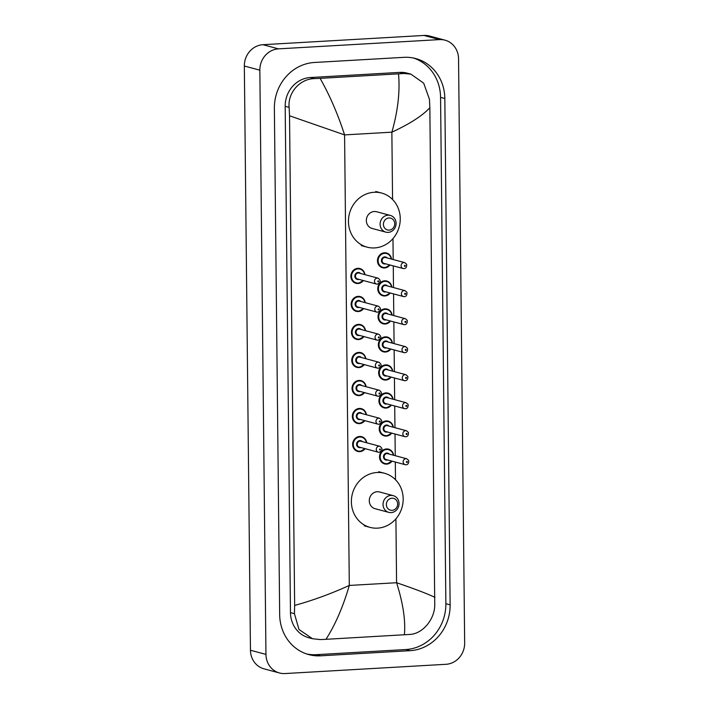 <?xml version="1.0" encoding="UTF-8"?>
<svg xmlns="http://www.w3.org/2000/svg" width="709" height="709" viewBox="0 0 709 709"><rect width="100%" height="100%" fill="white"/><g stroke="black" fill="none" stroke-linecap="round" stroke-linejoin="round"><path stroke-width="1.06" d="M279.514 672.992L264.014 668.835A20.366 18.718 -75 0 1 250.454 650.242L244.339 66.017A20.366 18.718 -75 0 1 262.959 44.702L424 35.45A20.366 18.718 -75 0 1 429.486 36.008L444.986 40.165A20.366 18.718 -75 0 1 458.546 58.758L464.661 642.983A20.366 18.718 -75 0 1 446.041 664.298L285 673.55A20.366 18.718 -75 0 1 279.514 672.992A20.366 18.718 -75 0 1 265.955 654.398L259.84 70.173A20.366 18.718 -75 0 1 278.46 48.859L439.5 39.607A20.366 18.718 -75 0 1 444.986 40.165M403.873 57.34L314.415 62.481A43.79 40.253 105 0 0 274.374 108.309L279.674 614.641A43.79 40.253 105 0 0 308.832 654.611A43.79 40.253 105 0 0 320.628 655.816L410.086 650.676A43.79 40.253 105 0 0 450.126 604.848L444.827 98.516A43.79 40.253 105 0 0 415.669 58.546A43.79 40.253 105 0 0 403.873 57.34M306.722 653.973A43.79 40.253 105 0 0 316.365 654.673L405.823 649.533A43.79 40.253 105 0 0 445.864 603.705L440.564 97.372A43.79 40.253 105 0 0 413.515 58.032M410.883 74.135L423.681 83.166L429.45 99.295L429.849 107.724C422.467 115.727 409.811 123.88 391.864 132.175C397.917 110.914 400.133 91.47 398.511 73.842L403.873 73.479L410.883 74.135L407.188 73.142A27.5 25.276 105 0 0 399.779 72.389L310.32 77.529A27.5 25.276 105 0 0 285.178 106.306L290.477 612.629A27.5 25.276 105 0 0 308.787 637.728L312.483 638.72L298.994 629.503L294.43 613.693L294.652 605.433C312.97 600.355 331.192 593.69 349.307 585.439C343.121 606.674 335.348 624.629 325.989 639.305L320.282 639.58L312.483 638.72M429.849 107.724L434.75 605.628C434.307 619.817 422.529 633.89 409.749 634.44L325.989 639.305M398.511 73.842L320.113 78.353C329.774 95.431 337.927 114.282 344.583 134.896L289.529 115.78L294.652 605.433M289.529 115.78L289.13 107.36C287.579 92.631 300.084 78.761 314.406 78.619L320.113 78.353M404.387 634.803C405.69 620.659 403.084 603.297 396.579 582.727C414.676 588.895 427.474 593.779 434.971 597.368M389.135 230.115A6.106 5.619 -75 0 1 383.418 224.372A6.106 5.619 -75 0 1 389.011 217.973A6.106 5.619 -75 0 1 394.718 223.725A6.106 5.619 -75 0 1 389.135 230.115M388.195 232.384A8.659 7.959 -75 0 1 385.864 232.144A8.659 7.959 -75 0 1 380.175 222.98A8.659 7.959 -75 0 1 388.009 215.19A8.659 7.959 -75 0 1 390.34 215.421A8.659 7.959 -75 0 1 396.03 224.593A8.659 7.959 -75 0 1 388.195 232.384M390.34 215.421L376.585 211.734A8.659 7.959 105 0 0 374.255 211.504A8.659 7.959 105 0 0 366.411 219.294A8.659 7.959 105 0 0 372.101 228.458L385.864 232.144M374.636 247.92A28.006 25.746 -75 0 1 367.094 247.149A28.006 25.746 -75 0 1 348.686 217.486A28.006 25.746 -75 0 1 374.051 192.281A28.006 25.746 -75 0 1 381.593 193.043A28.006 25.746 -75 0 1 400.009 222.715A28.006 25.746 -75 0 1 374.636 247.92M392.068 510.338A6.106 5.619 -75 0 1 386.352 504.595A6.106 5.619 -75 0 1 391.944 498.205A6.106 5.619 -75 0 1 397.66 503.948A6.106 5.619 -75 0 1 392.068 510.338M391.129 512.607A8.659 7.959 -75 0 1 388.798 512.377A8.659 7.959 -75 0 1 383.108 503.204A8.659 7.959 -75 0 1 390.951 495.414A8.659 7.959 -75 0 1 393.282 495.653A8.659 7.959 -75 0 1 398.972 504.817A8.659 7.959 -75 0 1 391.129 512.607M393.282 495.653L379.519 491.966A8.659 7.959 105 0 0 377.188 491.727A8.659 7.959 105 0 0 369.354 499.517A8.659 7.959 105 0 0 375.043 508.69L388.798 512.377M377.569 528.143A28.006 25.746 -75 0 1 370.027 527.381A28.006 25.746 -75 0 1 351.62 497.709A28.006 25.746 -75 0 1 376.993 472.504A28.006 25.746 -75 0 1 384.526 473.275A28.006 25.746 -75 0 1 402.942 502.938A28.006 25.746 -75 0 1 377.569 528.143M392.564 199.486L391.864 132.175L344.583 134.896L349.307 585.439L396.579 582.727L395.914 518.82M395.498 479.718L395.312 462.038M395.25 455.692L395.019 434.014M394.957 427.669L394.727 405.991M394.665 399.646L394.434 377.968M394.372 371.622L394.142 349.945M394.071 343.599L393.849 321.921M393.779 315.585L393.557 293.898M393.486 287.562L393.265 265.884M393.194 259.538L392.972 238.587M265.955 654.398L250.454 650.242M439.5 39.607L424 35.45M278.46 48.859L262.959 44.702M259.84 70.173L244.339 66.017M316.365 654.673L320.628 655.816M440.564 97.372L444.827 98.516M445.864 603.705L450.126 604.848M405.823 649.533L410.086 650.676M399.779 72.389L403.873 73.479M290.477 612.629L294.43 613.693M285.178 106.306L289.13 107.36M310.32 77.529L314.406 78.619M363.354 280.542A7.639 7.019 -75 0 1 358.01 283.511A7.639 7.019 -75 0 1 355.945 283.299A7.639 7.019 -75 0 1 350.928 275.207A7.639 7.019 -75 0 1 357.85 268.339A7.639 7.019 -75 0 1 359.906 268.543A7.639 7.019 -75 0 1 364.931 274.64M364.63 274.56A7.125 6.549 105 0 0 358.045 268.897A7.125 6.549 105 0 0 351.531 276.35A7.125 6.549 105 0 0 358.196 283.059A7.125 6.549 105 0 0 363.043 280.463M358.958 279.364A3.563 3.279 -75 0 1 354.828 276.164A3.563 3.279 -75 0 1 360.544 273.461M378.092 278.167L359.108 273.08A3.058 2.809 105 0 0 355.51 275.739A3.058 2.809 105 0 0 357.522 278.974L376.514 284.07A3.058 2.809 -75 0 1 377.268 278.079A3.058 2.809 -75 0 1 378.092 278.167C381.15 280.463 380.937 282.466 377.454 284.167L376.514 284.07A3.058 2.809 -75 0 0 377.33 284.149M378.278 281.881A0.505 0.47 105 0 0 378.739 281.349A0.505 0.47 105 0 0 378.269 280.87A0.505 0.47 105 0 0 377.8 281.402A0.505 0.47 105 0 0 378.278 281.881M363.646 308.566A7.639 7.019 -75 0 1 358.302 311.535A7.639 7.019 -75 0 1 356.246 311.322A7.639 7.019 -75 0 1 351.221 303.23A7.639 7.019 -75 0 1 358.142 296.362A7.639 7.019 -75 0 1 360.199 296.566A7.639 7.019 -75 0 1 365.224 302.663M364.922 302.583A7.125 6.549 105 0 0 358.337 296.92A7.125 6.549 105 0 0 351.824 304.374A7.125 6.549 105 0 0 358.488 311.083A7.125 6.549 105 0 0 363.345 308.477M359.25 307.387A3.563 3.279 -75 0 1 355.12 304.188A3.563 3.279 -75 0 1 360.837 301.485M378.384 306.191L359.401 301.095A3.058 2.809 105 0 0 355.812 303.762A3.058 2.809 105 0 0 357.815 306.997L376.807 312.093A3.058 2.809 -75 0 1 377.56 306.102A3.058 2.809 -75 0 1 378.384 306.191C381.442 308.486 381.229 310.489 377.746 312.19L376.807 312.093A3.058 2.809 -75 0 0 377.631 312.173M378.571 309.904A0.505 0.47 105 0 0 379.031 309.372A0.505 0.47 105 0 0 378.562 308.894A0.505 0.47 105 0 0 378.092 309.425A0.505 0.47 105 0 0 378.571 309.904M363.939 336.589A7.639 7.019 -75 0 1 358.594 339.558A7.639 7.019 -75 0 1 356.538 339.345A7.639 7.019 -75 0 1 351.513 331.254A7.639 7.019 -75 0 1 358.435 324.385A7.639 7.019 -75 0 1 360.491 324.589A7.639 7.019 -75 0 1 365.516 330.686L364.204 327.186L360.491 324.589M365.215 330.598A7.125 6.549 105 0 0 358.63 324.935A7.125 6.549 105 0 0 352.116 332.397A7.125 6.549 105 0 0 358.781 339.106A7.125 6.549 105 0 0 363.637 336.5M359.543 335.41A3.563 3.279 -75 0 1 355.413 332.211A3.563 3.279 -75 0 1 361.129 329.508M378.677 334.214L359.693 329.118A3.058 2.809 105 0 0 356.104 331.785A3.058 2.809 105 0 0 358.107 335.02L377.099 340.116A3.058 2.809 -75 0 1 377.853 334.125A3.058 2.809 -75 0 1 378.677 334.214C381.734 336.509 381.522 338.512 378.039 340.205L377.099 340.116A3.058 2.809 -75 0 0 377.924 340.196M378.863 337.927A0.505 0.47 105 0 0 379.333 337.395A0.505 0.47 105 0 0 378.854 336.917A0.505 0.47 105 0 0 378.384 337.449A0.505 0.47 105 0 0 378.863 337.927M356.831 367.368L358.914 367.581L364.266 364.621A7.639 7.019 -75 0 1 358.887 367.581A7.639 7.019 -75 0 1 356.831 367.368A7.639 7.019 -75 0 1 351.806 359.277A7.639 7.019 -75 0 1 358.727 352.4A7.639 7.019 -75 0 1 360.784 352.612A7.639 7.019 -75 0 1 365.809 358.71M365.507 358.621A7.125 6.549 105 0 0 358.922 352.958A7.125 6.549 105 0 0 352.408 360.42A7.125 6.549 105 0 0 359.073 367.12A7.125 6.549 105 0 0 363.93 364.523M359.835 363.433A3.563 3.279 -75 0 1 355.705 360.234A3.563 3.279 -75 0 1 361.422 357.531M378.969 362.237L359.986 357.141A3.058 2.809 105 0 0 356.397 359.809A3.058 2.809 105 0 0 358.399 363.043L377.392 368.131A3.058 2.809 -75 0 1 378.154 362.148A3.058 2.809 -75 0 1 378.969 362.237C382.027 364.532 381.814 366.535 378.331 368.228L377.392 368.131A3.058 2.809 -75 0 0 378.216 368.219M379.155 365.95A0.505 0.47 105 0 0 379.625 365.419A0.505 0.47 105 0 0 379.147 364.94A0.505 0.47 105 0 0 378.677 365.472A0.505 0.47 105 0 0 379.155 365.95M364.523 392.626A7.639 7.019 -75 0 1 359.179 395.604A7.639 7.019 -75 0 1 357.123 395.392A7.639 7.019 -75 0 1 352.098 387.3A7.639 7.019 -75 0 1 359.02 380.423A7.639 7.019 -75 0 1 361.076 380.636A7.639 7.019 -75 0 1 366.11 386.724M365.8 386.644A7.125 6.549 105 0 0 359.224 380.981A7.125 6.549 105 0 0 352.701 388.443A7.125 6.549 105 0 0 359.366 395.143A7.125 6.549 105 0 0 364.222 392.547M360.137 391.457A3.563 3.279 -75 0 1 355.998 388.257A3.563 3.279 -75 0 1 361.714 385.554M379.271 390.251L360.278 385.164A3.058 2.809 105 0 0 356.689 387.832A3.058 2.809 105 0 0 358.701 391.067L377.684 396.154A3.058 2.809 -75 0 1 378.446 390.172A3.058 2.809 -75 0 1 379.271 390.251C382.328 392.556 382.107 394.558 378.624 396.251L377.684 396.154A3.058 2.809 -75 0 0 378.509 396.242M379.448 393.974A0.505 0.47 105 0 0 379.918 393.442A0.505 0.47 105 0 0 379.439 392.963A0.505 0.47 105 0 0 378.969 393.495A0.505 0.47 105 0 0 379.448 393.974M364.816 420.65A7.639 7.019 -75 0 1 359.472 423.627A7.639 7.019 -75 0 1 357.416 423.415A7.639 7.019 -75 0 1 352.4 415.323A7.639 7.019 -75 0 1 359.312 408.446A7.639 7.019 -75 0 1 361.368 408.659A7.639 7.019 -75 0 1 366.402 414.747L365.082 411.255L361.368 408.659M366.092 414.668A7.125 6.549 105 0 0 359.516 409.004A7.125 6.549 105 0 0 352.993 416.467A7.125 6.549 105 0 0 359.658 423.167A7.125 6.549 105 0 0 364.515 420.57M360.429 419.48A3.563 3.279 -75 0 1 356.29 416.28A3.563 3.279 -75 0 1 362.007 413.577M379.563 418.275L360.571 413.187A3.058 2.809 105 0 0 356.981 415.855A3.058 2.809 105 0 0 358.993 419.09L377.977 424.177A3.058 2.809 -75 0 1 378.739 418.195A3.058 2.809 -75 0 1 379.563 418.275C382.621 420.579 382.408 422.582 378.916 424.274L377.977 424.177A3.058 2.809 -75 0 0 378.801 424.266M379.74 421.997A0.505 0.47 105 0 0 380.21 421.465A0.505 0.47 105 0 0 379.732 420.986A0.505 0.47 105 0 0 379.271 421.518A0.505 0.47 105 0 0 379.74 421.997M365.108 448.673A7.639 7.019 -75 0 1 359.764 451.651A7.639 7.019 -75 0 1 357.708 451.438A7.639 7.019 -75 0 1 352.692 443.347A7.639 7.019 -75 0 1 359.605 436.469A7.639 7.019 -75 0 1 361.661 436.682A7.639 7.019 -75 0 1 366.695 442.771M366.393 442.691A7.125 6.549 105 0 0 359.809 437.028A7.125 6.549 105 0 0 353.286 444.49A7.125 6.549 105 0 0 359.95 451.19A7.125 6.549 105 0 0 364.807 448.593M360.721 447.503A3.563 3.279 -75 0 1 356.583 444.304A3.563 3.279 -75 0 1 362.299 441.601M379.856 446.298L360.863 441.211A3.058 2.809 105 0 0 357.274 443.878A3.058 2.809 105 0 0 359.286 447.113L378.269 452.2A3.058 2.809 -75 0 1 379.031 446.218A3.058 2.809 -75 0 1 379.856 446.298C382.913 448.602 382.7 450.605 379.218 452.298L378.269 452.2A3.058 2.809 -75 0 0 379.093 452.289M380.033 450.02A0.505 0.47 105 0 0 380.503 449.488A0.505 0.47 105 0 0 380.024 449.01A0.505 0.47 105 0 0 379.563 449.541A0.505 0.47 105 0 0 380.033 450.02M384.606 267.967A7.639 7.019 -75 0 1 382.55 267.754A7.639 7.019 -75 0 1 377.525 259.662A7.639 7.019 -75 0 1 384.446 252.785A7.639 7.019 -75 0 1 386.502 252.998A7.639 7.019 -75 0 1 391.528 259.086L390.216 255.594L386.502 252.998M391.226 259.007A7.125 6.549 105 0 0 384.641 253.343A7.125 6.549 105 0 0 378.127 260.806A7.125 6.549 105 0 0 384.792 267.506A7.125 6.549 105 0 0 389.649 264.909M385.554 263.819A3.563 3.279 -75 0 1 381.424 260.62A3.563 3.279 -75 0 1 387.141 257.916M385.705 257.527A3.058 2.809 105 0 0 382.116 260.194A3.058 2.809 105 0 0 384.118 263.429L403.111 268.516A3.058 2.809 -75 0 1 403.873 262.534A3.058 2.809 -75 0 1 404.688 262.614L385.705 257.527M403.935 268.605A3.058 2.809 -75 0 1 403.111 268.516L404.05 268.614C405.973 268.481 406.842 267.036 406.656 264.297L404.688 262.614M404.866 265.326A0.505 0.47 105 0 0 404.396 265.857A0.505 0.47 105 0 0 404.874 266.336A0.505 0.47 105 0 0 405.344 265.804A0.505 0.47 105 0 0 404.866 265.326M389.95 264.989A7.639 7.019 -75 0 1 384.65 267.958L389.985 264.998M390.242 293.012A7.639 7.019 -75 0 1 384.898 295.981A7.639 7.019 -75 0 1 382.842 295.777A7.639 7.019 -75 0 1 377.817 287.686A7.639 7.019 -75 0 1 384.739 280.808A7.639 7.019 -75 0 1 386.795 281.021A7.639 7.019 -75 0 1 391.82 287.11M391.519 287.03A7.125 6.549 105 0 0 384.934 281.367A7.125 6.549 105 0 0 378.42 288.829A7.125 6.549 105 0 0 385.084 295.529A7.125 6.549 105 0 0 389.941 292.932M385.847 291.833A3.563 3.279 -75 0 1 381.717 288.643A3.563 3.279 -75 0 1 387.433 285.94M385.997 285.55A3.058 2.809 105 0 0 382.408 288.217A3.058 2.809 105 0 0 384.411 291.452L403.403 296.539A3.058 2.809 -75 0 1 404.165 290.557A3.058 2.809 -75 0 1 404.981 290.637L385.997 285.55M404.227 296.628A3.058 2.809 -75 0 1 403.403 296.539L404.343 296.637C406.266 296.504 407.134 295.059 406.948 292.321L404.981 290.637M405.158 293.34A0.505 0.47 105 0 0 404.688 293.881A0.505 0.47 105 0 0 405.167 294.359A0.505 0.47 105 0 0 405.637 293.827A0.505 0.47 105 0 0 405.158 293.34M390.535 321.035A7.639 7.019 -75 0 1 385.191 324.004A7.639 7.019 -75 0 1 383.135 323.8A7.639 7.019 -75 0 1 378.11 315.709A7.639 7.019 -75 0 1 385.031 308.832A7.639 7.019 -75 0 1 387.087 309.044A7.639 7.019 -75 0 1 392.121 315.133M391.811 315.053A7.125 6.549 105 0 0 385.235 309.39A7.125 6.549 105 0 0 378.712 316.852A7.125 6.549 105 0 0 385.377 323.552A7.125 6.549 105 0 0 390.234 320.955M386.148 319.856A3.563 3.279 -75 0 1 382.009 316.666A3.563 3.279 -75 0 1 387.726 313.954M386.29 313.573A3.058 2.809 105 0 0 382.7 316.241A3.058 2.809 105 0 0 384.712 319.475L403.696 324.562A3.058 2.809 -75 0 1 404.458 318.58A3.058 2.809 -75 0 1 405.282 318.66L386.29 313.573M404.52 324.651A3.058 2.809 -75 0 1 403.696 324.562L404.635 324.66C406.558 324.527 407.427 323.082 407.241 320.344L405.282 318.66M405.451 321.363A0.505 0.47 105 0 0 404.99 321.904A0.505 0.47 105 0 0 405.459 322.382A0.505 0.47 105 0 0 405.929 321.842A0.505 0.47 105 0 0 405.451 321.363M390.827 349.058A7.639 7.019 -75 0 1 385.483 352.027A7.639 7.019 -75 0 1 383.427 351.824A7.639 7.019 -75 0 1 378.411 343.732A7.639 7.019 -75 0 1 385.324 336.855A7.639 7.019 -75 0 1 387.38 337.067A7.639 7.019 -75 0 1 392.414 343.156L391.102 339.664L387.38 337.067M392.104 343.076A7.125 6.549 105 0 0 385.528 337.413A7.125 6.549 105 0 0 379.005 344.875A7.125 6.549 105 0 0 385.669 351.575A7.125 6.549 105 0 0 390.526 348.979M386.44 347.88A3.563 3.279 -75 0 1 382.302 344.68A3.563 3.279 -75 0 1 388.018 341.977M386.582 341.596A3.058 2.809 105 0 0 382.993 344.264A3.058 2.809 105 0 0 385.005 347.499L403.988 352.586A3.058 2.809 -75 0 1 404.75 346.604A3.058 2.809 -75 0 1 405.575 346.683L386.582 341.596M404.812 352.674A3.058 2.809 -75 0 1 403.988 352.586L404.936 352.683C406.851 352.541 407.719 351.106 407.533 348.367L405.575 346.683M405.743 349.386A0.505 0.47 105 0 0 405.282 349.918A0.505 0.47 105 0 0 405.752 350.397A0.505 0.47 105 0 0 406.222 349.865A0.505 0.47 105 0 0 405.743 349.386M391.12 377.082A7.639 7.019 -75 0 1 385.776 380.051A7.639 7.019 -75 0 1 383.72 379.847A7.639 7.019 -75 0 1 378.703 371.755A7.639 7.019 -75 0 1 385.616 364.878A7.639 7.019 -75 0 1 387.672 365.091A7.639 7.019 -75 0 1 392.706 371.179M392.405 371.099A7.125 6.549 105 0 0 385.82 365.436A7.125 6.549 105 0 0 379.297 372.899A7.125 6.549 105 0 0 385.971 379.599A7.125 6.549 105 0 0 390.819 377.002M386.733 375.903A3.563 3.279 -75 0 1 382.594 372.704A3.563 3.279 -75 0 1 388.31 370.001M386.875 369.619A3.058 2.809 105 0 0 383.285 372.287A3.058 2.809 105 0 0 385.297 375.522L404.281 380.609A3.058 2.809 -75 0 1 405.043 374.627A3.058 2.809 -75 0 1 405.867 374.707L386.875 369.619M405.105 380.698A3.058 2.809 -75 0 1 404.281 380.609L405.229 380.706C407.143 380.565 408.012 379.129 407.826 376.39L405.867 374.707M406.035 377.41A0.505 0.47 105 0 0 405.575 377.941A0.505 0.47 105 0 0 406.044 378.42A0.505 0.47 105 0 0 406.514 377.888A0.505 0.47 105 0 0 406.035 377.41M391.412 405.105A7.639 7.019 -75 0 1 386.068 408.074A7.639 7.019 -75 0 1 384.012 407.87A7.639 7.019 -75 0 1 378.996 399.779A7.639 7.019 -75 0 1 385.909 392.901A7.639 7.019 -75 0 1 387.965 393.114A7.639 7.019 -75 0 1 392.999 399.202M392.697 399.123A7.125 6.549 105 0 0 386.113 393.46A7.125 6.549 105 0 0 379.59 400.922A7.125 6.549 105 0 0 386.263 407.622A7.125 6.549 105 0 0 391.111 405.025M387.025 403.926A3.563 3.279 -75 0 1 382.887 400.727A3.563 3.279 -75 0 1 388.603 398.024M387.167 397.643A3.058 2.809 105 0 0 383.578 400.31A3.058 2.809 105 0 0 385.59 403.545L404.573 408.632A3.058 2.809 -75 0 1 405.335 402.65A3.058 2.809 -75 0 1 406.16 402.73L387.167 397.643M405.397 408.712A3.058 2.809 -75 0 1 404.573 408.632L405.521 408.73C407.445 408.588 408.304 407.152 408.118 404.414L406.16 402.73M406.328 405.433A0.505 0.47 105 0 0 405.867 405.965A0.505 0.47 105 0 0 406.346 406.443A0.505 0.47 105 0 0 406.806 405.911A0.505 0.47 105 0 0 406.328 405.433M391.714 433.128A7.639 7.019 -75 0 1 386.361 436.097A7.639 7.019 -75 0 1 384.305 435.884A7.639 7.019 -75 0 1 379.288 427.793A7.639 7.019 -75 0 1 386.21 420.924A7.639 7.019 -75 0 1 388.266 421.137A7.639 7.019 -75 0 1 393.291 427.226M392.99 427.146A7.125 6.549 105 0 0 386.405 421.483A7.125 6.549 105 0 0 379.891 428.945A7.125 6.549 105 0 0 386.556 435.645A7.125 6.549 105 0 0 391.403 433.048M387.318 431.949A3.563 3.279 -75 0 1 383.179 428.75A3.563 3.279 -75 0 1 388.904 426.047M387.46 425.666A3.058 2.809 105 0 0 383.87 428.333A3.058 2.809 105 0 0 385.882 431.568L404.874 436.655A3.058 2.809 -75 0 1 405.628 430.664A3.058 2.809 -75 0 1 406.452 430.753L387.46 425.666M405.69 436.735A3.058 2.809 -75 0 1 404.874 436.655L405.814 436.753C407.737 436.611 408.606 435.175 408.411 432.437L406.452 430.753M406.62 433.456A0.505 0.47 105 0 0 406.16 433.988A0.505 0.47 105 0 0 406.638 434.466A0.505 0.47 105 0 0 407.099 433.935A0.505 0.47 105 0 0 406.62 433.456M384.606 463.908L386.68 464.12A7.639 7.019 -75 0 1 384.606 463.908A7.639 7.019 -75 0 1 379.581 455.816A7.639 7.019 -75 0 1 386.502 448.948A7.639 7.019 -75 0 1 388.559 449.151A7.639 7.019 -75 0 1 393.584 455.249M393.282 455.169A7.125 6.549 105 0 0 386.697 449.506A7.125 6.549 105 0 0 380.184 456.968A7.125 6.549 105 0 0 386.848 463.668A7.125 6.549 105 0 0 391.696 461.072M387.61 459.973A3.563 3.279 -75 0 1 383.48 456.773A3.563 3.279 -75 0 1 389.197 454.07M387.761 453.689A3.058 2.809 105 0 0 384.163 456.348A3.058 2.809 105 0 0 386.175 459.592L405.167 464.679A3.058 2.809 -75 0 1 405.92 458.688A3.058 2.809 -75 0 1 406.744 458.776L387.761 453.689M405.982 464.758A3.058 2.809 -75 0 1 405.167 464.679L406.106 464.776C408.029 464.634 408.898 463.199 408.712 460.46L406.744 458.776M406.922 461.479A0.505 0.47 105 0 0 406.452 462.011A0.505 0.47 105 0 0 406.931 462.49A0.505 0.47 105 0 0 407.391 461.958A0.505 0.47 105 0 0 406.922 461.479M392.006 461.151A7.639 7.019 -75 0 1 386.706 464.12M367.094 247.149L361.28 245.589M381.593 193.043L375.779 191.492M370.027 527.381L364.222 525.821M384.526 473.275L378.721 471.715M359.906 268.543L363.62 271.139L364.967 274.649M363.389 280.551L358.027 283.511L355.945 283.299M360.199 296.566L363.912 299.163L365.259 302.672M363.682 308.575L358.32 311.535L356.246 311.322M363.974 336.598L358.612 339.558L356.538 339.345M360.784 352.612L364.497 355.209L365.853 358.719M361.076 380.636L364.789 383.232L366.145 386.742M364.559 392.644L359.206 395.604L357.123 395.392M364.851 420.659L359.498 423.627L357.416 423.415M361.661 436.682L365.374 439.279L366.73 442.779M365.144 448.682L359.791 451.651L357.708 451.438M382.55 267.754L384.624 267.967M382.842 295.777L384.925 295.99L390.278 293.021M391.864 287.118L390.508 283.618L386.795 281.021M383.135 323.8L385.217 324.013L390.57 321.044M392.157 315.142L390.81 311.641L387.087 309.044M383.427 351.824L385.51 352.036L390.863 349.067M383.72 379.847L385.802 380.059L391.155 377.091M392.742 371.188L391.395 367.687L387.672 365.091M384.012 407.87L386.095 408.074L391.457 405.114M393.034 399.211L391.687 395.711L387.965 393.114M384.305 435.884L386.387 436.097L391.749 433.137M393.327 427.235L391.98 423.734L388.266 421.137M386.68 464.12L392.042 461.16M393.619 455.258L392.272 451.757L388.559 449.151"/></g></svg>
